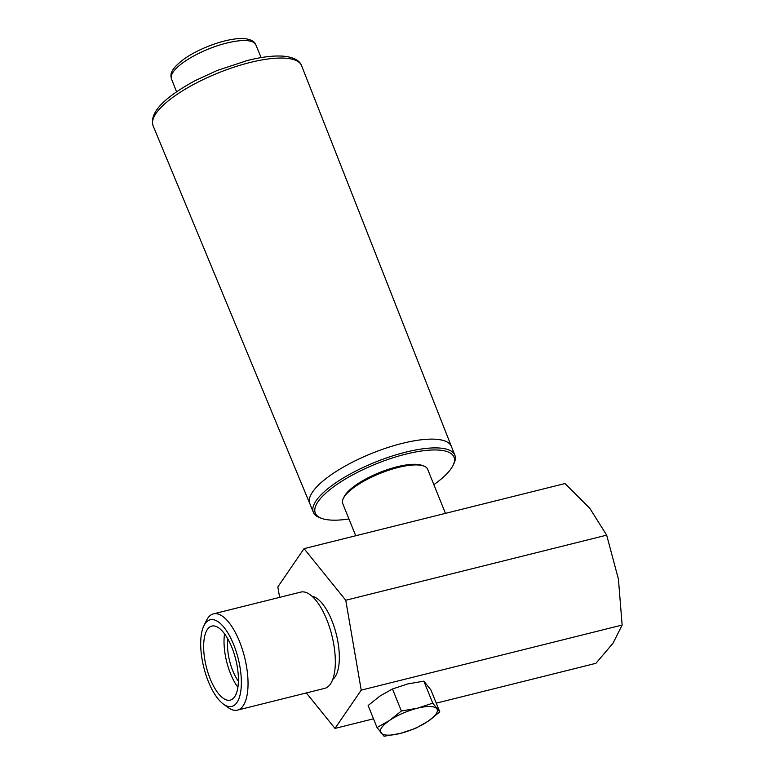 <?xml version="1.0" encoding="UTF-8"?>
<svg xmlns="http://www.w3.org/2000/svg" width="775" height="775" viewBox="0 0 775 775"><rect width="100%" height="100%" fill="white"/><g stroke="black" fill="none" stroke-linecap="round" stroke-linejoin="round"><path stroke-width="1.16" d="M224.547 633.824A38.159 15.18 -104 0 0 230.582 673.804A38.159 15.18 -104 0 0 237.886 687.299M210.209 678.89A38.159 15.18 76 0 1 211.788 626.084A38.159 15.18 76 0 1 231.841 647.319A38.159 15.18 76 0 1 230.262 700.125A38.159 15.18 76 0 1 210.209 678.89M208.368 681.574A44.64 17.767 76 0 1 203.815 625.938A44.64 17.767 76 0 1 233.682 644.635A44.64 17.767 76 0 1 240.57 692.492A44.64 17.767 76 0 1 223.287 704A44.64 17.767 76 0 1 208.368 681.574M203.815 625.938L206.315 620.707A49.6 19.733 76 0 1 213.435 613.877A49.6 19.733 76 0 1 239.504 641.477A49.6 19.733 76 0 1 237.441 710.132A49.6 19.733 76 0 1 227.957 707.439L223.287 704M238.39 681.177A30.525 12.148 76 0 1 232.752 670.646A30.525 12.148 76 0 1 227.869 638.988M213.435 613.877L300.729 592.1A49.6 19.733 76 0 1 326.798 619.7A49.6 19.733 76 0 1 324.735 688.355L237.441 710.132M279.62 597.36L277.828 586.917L304.052 548.642L564.975 483.552L589.843 508.352L606.67 535.157L618.421 579.099L622.141 625.047L613.044 643.182L595.907 663.322L436.257 703.158M332.737 679.423A43.497 17.312 -104 0 0 331.855 620.533A43.497 17.312 -104 0 0 311.986 596.227M306.328 692.947L334.994 728.413L373.502 718.812M334.994 728.413L361.228 690.137L622.141 625.047M304.052 548.642L345.757 600.257L361.228 690.137M345.757 600.257L606.67 535.157M343.296 498.509L344.148 496.756A44.262 13.514 -22 0 1 372.698 475.53A44.262 13.514 -22 0 1 413.753 464.293A44.262 13.514 -22 0 1 421.9 465.349L423.722 466.017A45.793 13.979 158 0 0 415.303 464.923A45.793 13.979 158 0 0 372.833 476.548A45.793 13.979 158 0 0 343.296 498.509A45.793 13.979 158 0 0 342.734 503.566L355.735 535.748M445.46 513.37L427.645 469.262A45.793 13.979 158 0 0 423.722 466.017M310.058 504.186A76.347 23.308 -22 0 1 309.797 503.624A76.347 23.308 -22 0 1 354.117 461.338A76.347 23.308 -22 0 1 438.02 439.444A76.347 23.308 -22 0 1 451.379 446.419A76.347 23.308 -22 0 1 451.573 447.01M433.864 484.656A74.788 22.833 158 0 0 453.075 465.32A74.788 22.833 158 0 0 449.335 452.493A74.788 22.833 158 0 0 358.253 471.965A74.788 22.833 158 0 0 319.959 517.652A74.788 22.833 158 0 0 321.702 518.398A74.788 22.833 158 0 0 348.953 518.959M321.702 518.398L319.881 517.729A76.318 23.298 -22 0 1 318.089 516.964A76.318 23.298 -22 0 1 313.342 512.314A76.318 23.298 -22 0 1 366.11 466.085A76.318 23.298 -22 0 1 450.11 450.478A76.318 23.298 -22 0 1 454.857 455.138A76.318 23.298 -22 0 1 453.918 463.566L453.075 465.32M454.857 455.138L451.321 446.371A76.318 23.298 158 0 0 446.574 441.721A76.318 23.298 158 0 0 362.574 457.318A76.318 23.298 158 0 0 309.806 503.547L313.342 512.314M439.783 711.876L430.881 689.857L423.847 681.148L432.75 703.167L439.783 711.876L428.062 721.273L415.439 728.423L400.2 733.45L384.061 736.25L377.028 727.531L389.651 720.382L401.373 710.995L417.512 708.195A30.525 9.319 -22 0 1 429.941 706.5A30.525 9.319 -22 0 1 436.713 708.641A30.525 9.319 -22 0 1 428.062 721.273A30.525 9.319 -22 0 1 400.2 733.45A30.525 9.319 -22 0 1 387.781 735.155A30.525 9.319 -22 0 1 381 733.014A30.525 9.319 -22 0 1 389.651 720.382A30.525 9.319 158 0 1 417.512 708.195L432.75 703.167M423.847 681.148L407.708 683.938L392.47 688.975L379.857 696.124L368.135 705.512L377.028 727.531M392.47 688.975L401.373 710.995M153.072 125.715L153.033 125.618C149.42 112.859 163.535 97.824 195.368 80.532L217.145 70.486L247.109 60.586C262.425 56.701 275.106 55.287 285.142 56.342C296.854 57.873 300.642 62.649 301.562 65.613L301.601 65.71A80.096 24.451 158 0 0 287.583 58.387A80.096 24.451 158 0 0 199.562 81.346A80.096 24.451 158 0 0 153.072 125.715L309.797 503.624M171.478 78.905C170.626 75.272 168.902 70.448 183.946 59.123C200.512 47.227 230.136 36.851 245.481 38.75C251.255 39.612 254.704 41.637 255.837 44.824A45.492 13.892 158 0 0 247.903 40.736A45.492 13.892 158 0 0 198.032 53.727A45.492 13.892 158 0 0 171.478 78.905L176.545 91.77M451.379 446.419L301.601 65.71M255.837 44.824L261.136 57.602"/></g></svg>

